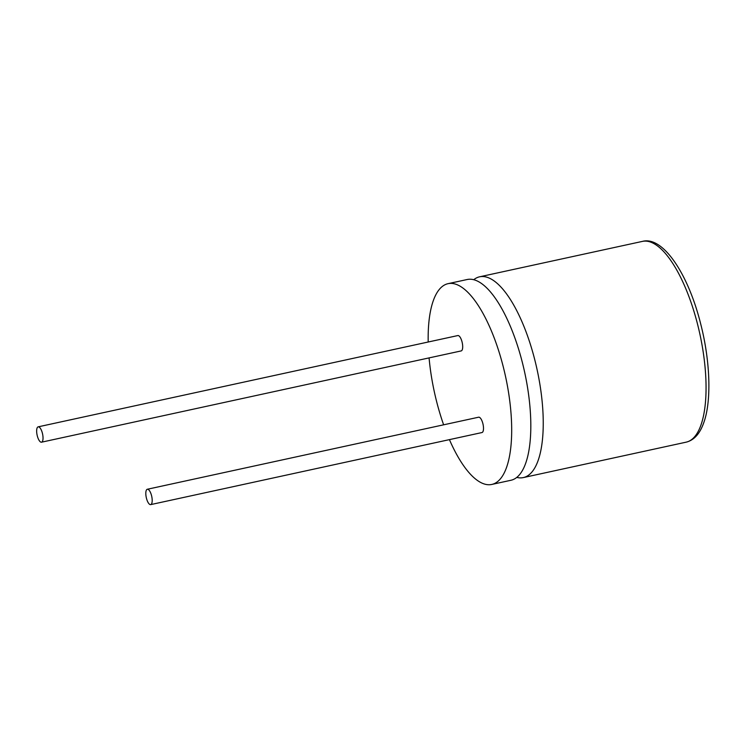 <?xml version="1.0" encoding="UTF-8"?>
<svg xmlns="http://www.w3.org/2000/svg" width="746" height="746" viewBox="0 0 746 746"><rect width="100%" height="100%" fill="white"/><g stroke="black" fill="none" stroke-linecap="round" stroke-linejoin="round"><path stroke-width="1.12" d="M449.428 439.627A102.743 36.423 -102.3 0 0 491.745 484.452L510.879 480.284A102.743 36.423 -102.3 0 0 522.284 362.211A102.743 36.423 -102.3 0 0 467.21 279.508L448.076 283.666A102.743 36.423 -102.3 0 0 428.195 342.013M516.754 477.393A102.743 36.423 -102.3 0 0 523.3 477.589A102.743 36.423 -102.3 0 0 534.705 359.507A102.743 36.423 -102.3 0 0 479.631 276.803A102.743 36.423 -102.3 0 0 473.757 279.694M151.541 495.577A7.861 2.788 -102.3 0 0 147.326 489.255A7.861 2.788 -102.3 0 0 146.458 498.281A7.861 2.788 -102.3 0 0 150.673 504.613A7.861 2.788 -102.3 0 0 151.541 495.577M150.673 504.613L481.981 432.549A7.861 2.788 -102.3 0 0 482.858 423.523A7.861 2.788 -102.3 0 0 478.643 417.2L147.326 489.255M42.382 433.165A7.861 2.788 -102.3 0 0 38.177 426.843A7.861 2.788 -102.3 0 0 37.3 435.869A7.861 2.788 -102.3 0 0 41.515 442.191A7.861 2.788 -102.3 0 0 42.382 433.165M41.515 442.191L461.177 350.918A7.861 2.788 -102.3 0 0 462.044 341.892A7.861 2.788 -102.3 0 0 457.839 335.56L38.177 426.843M491.745 484.452A102.743 36.423 -102.3 0 0 503.149 366.37A102.743 36.423 -102.3 0 0 448.076 283.666M429.081 357.903A102.743 36.423 -102.3 0 0 436.671 401.749A102.743 36.423 -102.3 0 0 443.628 424.81M697.519 324.09A102.743 36.423 -102.3 0 0 642.446 241.387C662.7 235.82 688.036 273.297 700.643 323.736C710.285 361.073 711.665 401.208 703.72 422.814C699.841 433.799 693.976 440.252 686.115 442.173A102.743 36.423 -102.3 0 0 697.519 324.09M479.631 276.803L642.446 241.387M523.3 477.589L686.115 442.173"/></g></svg>
